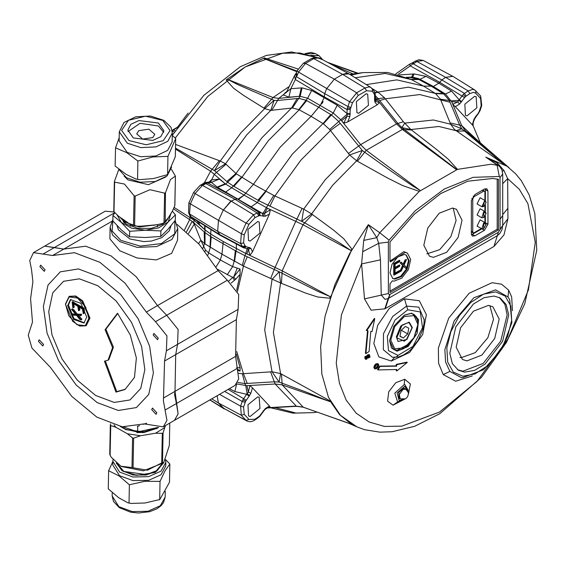 <?xml version="1.0" encoding="UTF-8"?>
<svg xmlns="http://www.w3.org/2000/svg" width="565" height="565" viewBox="0 0 565 565"><rect width="100%" height="100%" fill="white"/><g stroke="black" fill="none" stroke-linecap="round" stroke-linejoin="round"><path stroke-width="0.85" d="M175.567 144.407L220.258 160.99L225.492 163.751L246.778 134.809L270.797 110.359L274.082 100.365L277.401 100.514L298.8 98.388L305.919 100.238L318.695 107.223L320.27 105.358L311.103 116.312L298.807 109.617L292.366 107.986L270.797 110.359L264.724 108.586L243.19 95.104L233.472 88.168L226.141 79.976L245.245 66.931L264.356 57.913L245.245 66.931L226.141 79.976M226.438 79.736L227.631 79.361L273.072 97.512L278.736 98.395L299.394 96.368L288.927 97.18L283.39 94.962L285.17 92.724L286.321 92.561M296.795 71.698L263.813 58.477L264.053 58.018M209.099 182.022L211.289 179.938L219.382 179.14L225.619 184.134L227.639 182.248L214.495 170.595L225.492 163.751L236.474 173.858L253.381 184.338L245.683 193.265L253.381 184.338L280.268 147.091L311.103 116.312L280.268 147.091L253.381 184.338L273.778 195.398L303.68 209.092L311.626 213.923L333.675 230.202L343.795 238.769L352.016 249.278L350.632 250.337L302.953 224.764L267.457 208.174L270.388 209.629L269.456 214.05L265.232 216.289L259.448 215.576L254.985 217.574L248.946 224.312L244.186 234.906L243.607 242.901L245.154 245.846L246.22 246.693L244.115 247.964L243.176 247.618L220.336 235.414L217.702 231.29L218.471 220.675L223.232 210.081L231.24 201.14L235.054 199.325L237.378 198.965L235.047 199.325L230.471 201.55L223.232 210.081L218.471 220.682L217.702 231.29L220.378 235.443M209.968 399.879L223.232 408.107L246.086 420.36L241.326 415.261L240.605 406.179L242.83 399.843L245.606 401.221L243.607 407.019L244.186 414.343L248.946 419.442L246.086 420.36L247.117 421.158L223.232 408.107L218.471 403.007L217.073 395.775L218.471 403L224.411 408.996M264.356 57.913L297.995 68.972M353.076 73.937L330.504 63.944M174.211 207.489L193.859 220.039L204.636 229.609L199.148 224.185L197.051 220.929M246.22 246.693L250.881 248.24L252.491 251.821L249.871 255.302L245.74 253.48L244.892 255.634L279.11 271.737L280.6 283.001L243.466 266.051L221.996 254.208L220.357 259.964L215.985 267.047L220.357 259.964L221.996 254.208L223.013 243.734L221.996 254.208L204.996 243.932L200.886 240.238L205.547 250.111L208.796 252.88L220.357 259.964L232.603 266.616L240.054 268.989L240.153 274.315L235.548 279.414L231.163 283.086M452.869 76.346L445.672 77.341L441.865 79.926L438.85 83.196L433.532 86.403L438.85 83.196L441.858 79.926L445.672 77.341L452.805 76.31L474.762 89.941L480.638 95.965L480.582 98.423L475.822 93.324L473.696 92.3L469.79 93.557L465.32 96.714L459.536 104.108L455.319 106.743L452.791 104.32L451.703 101.799L461.669 125.536L465.504 130.918L502.017 162.911L454.564 129.512L450.686 124.215L440.439 99.172L435.53 93.564L423.538 86.099L396.856 79.898L366.268 84.581L396.856 79.898L423.538 86.099L431.236 86.141L423.538 86.099L410.734 79.262L387.752 72.454L363.09 72.574L350.914 75.053M452.791 104.32L457.735 101.933L451.703 101.799L445.432 93.995L432.811 86.17L431.236 86.141L432.811 86.17L418.58 78.599L412.436 77.123L406.291 77.32M349.078 73.909L342.609 74.389L334.303 79.185L326.655 88.705L324.741 93.635L324.098 97.731L324.741 93.635L326.655 88.705L334.311 79.185L342.602 74.396L347.023 73.21L348.972 73.846L370.923 87.476L369.107 86.883L364.976 87.985L342.602 74.396L313.808 58.64L305.51 63.428L334.303 79.185L356.685 92.78L364.976 87.985L366.53 90.725L358.238 95.513L352.468 102.689L350.208 109.504L347.058 109.525L349.537 101.672L298.511 72.136L297.254 75.371L295.756 73.909M323.081 101.721L321.69 103.925M263.113 216.268L262.478 213.337L217.596 187.389L225.619 184.134L244.101 195.123L245.683 193.265L244.101 195.123L238.861 199.184M247.173 248.678L245.74 253.48L223.239 241.566L223.013 243.734L223.239 241.566L210.78 234.065L204.636 229.609L204.692 225.689M217.596 187.389L217.179 187.057L225.209 183.787L210.568 171.167L175.475 149.111M217.179 187.057L211.359 182.382L205.568 183.477L204.876 184.232L201.995 184.388L200.243 185.221L202.383 185.419L195.052 193.597L246.086 223.111L253.565 214.764L231.24 201.14L202.383 185.419L204.876 184.232L202.065 184.296L205.568 183.477L235.047 199.325L257.216 213.026L259.547 212.659L264.434 213.528L270.388 209.629M302.07 87.836L311.64 90.471L337.227 105.245L347.058 113.657L347.058 109.525L324.098 96.763L295.318 79.488L290.834 88.726L302.07 87.836L300.156 96.297L299.394 96.368L301.322 87.9M411.737 77.087L412.959 74.029L414.081 73.951L426.017 76.332L438.85 83.196L451.612 91.106L459.183 99.765L463.229 94.397L468.095 90.909L445.672 77.341L416.942 61.543L414.442 63.238L412.394 62.856L409.568 64.212L410.254 65.893L397.993 74.538M173.575 208.888L192.192 221.374L205.017 232.618L210.519 236.424L236.064 251.178L244.892 255.634L242.3 265.472M204.996 243.932L205.024 225.894M186.549 231.777L192.192 221.374L194.304 224.079L193.88 222.681L194.169 219.135M350.632 250.337L339.509 242.844L304.486 222.666L258.735 200.702L233.19 185.956L227.639 182.248L236.474 173.858M210.689 181.796L214.488 174.112L225.873 164.38M227.631 79.361L238.07 84.764L274.082 100.365L264.724 108.586L241.149 132.584L220.258 160.99L214.495 170.595L175.496 148.094M350.208 109.504L349.876 116.545L347.595 121.962L343.704 123.227L340.865 119.801L333.202 113.028L307.607 98.254L300.156 96.297L292.366 107.986M271.913 110.126L278.736 98.395L290.834 88.726L288.927 97.18M297.028 71.112L263.813 58.477M406.652 77.462L409.399 77.313L418.178 79.149L431.236 86.141L443.723 93.896L449.274 100.33L459.62 125.035L461.824 128.827L455.92 130.621L438.963 126.489L410.861 129.533L436.378 149.301L448.151 159.111L457.481 169.323L419.315 191.358L402.442 185.497L387.067 177.77L356.685 160.813L349.594 154.98L329.67 129.526L323.371 123.799L311.103 116.312L318.695 107.223L331.464 114.992L338.668 121.411L362.313 150.481L356.685 160.813L332.785 185.122L311.626 213.923L301.802 221.219L303.68 209.092L325.242 179.748L349.594 154.98L362.313 150.481L391.842 171.605L412.669 185.963L420.007 190.349L420.014 190.801M407.951 78.005L409.915 77.108M327.432 62.298L357.313 73.358M209.982 247.195L210.978 229.602M202.771 248.473L204.544 243.586L204.184 231.855M188.505 233.5L194.304 224.079L200.886 240.238L198.555 243.579M225.308 192.213L231.488 187.961L241.382 177.297M226.791 181.513L236.05 173.448L261.934 137.705L291.533 108.056L297.218 98.529M204.353 182.77L210.568 171.167L219.361 160.693M298.807 109.617L307.607 98.254L311.64 90.471M289.322 86.466L273.072 97.512L264.032 108.049M410.974 79.383L419.76 79.178L430.29 84.814L419.957 79.291L426.017 76.332M311.64 58.463L315.044 57.256L319.423 58.011L311.64 58.463L303.334 63.252L305.51 63.428L298.511 72.136L297.148 70.802L296.343 72.864L297.254 75.371L296.293 76.565L295.318 79.488L294.527 75.731L295.622 74.036L296.293 76.565L324.741 93.635L347.701 106.397L350.639 107.414M412.394 62.856L413.086 62.503L414.442 63.238L412.923 63.76L410.254 65.893L439.535 82.243L464.585 97.583M191.387 217.412L189.805 215.752L189.233 214.093L191.394 217.412L220.202 235.344M188.569 212.828L188.872 202.997L193.633 192.397L195.052 193.597L190.292 204.198L189.586 213.902L188.569 212.828L190.645 215.915L189.296 214.206M201.988 184.374L204.226 182.813L207.546 182.926L237.378 198.965L259.547 212.659L260.183 215.59M219.382 179.14L211.359 182.382L210.837 181.775L205.166 182.58M466.139 96.036L464.444 93.38L441.865 79.926L411.807 63.054M199.473 222.433L199.148 224.185M286.264 92.667L294.527 75.731M205.046 251.298L205.547 250.111M402.118 325.023L396.764 337.87L404.342 341.041L406.56 339.381L411.998 327.785L408.905 322.467L402.118 325.023M399.935 336.288L403.29 337.983L407.697 333.901L408.749 328.117L405.388 326.422L400.981 330.504L399.935 336.288M399.971 336.069L403.29 337.983M401.305 330.207L407.697 333.901M396.362 336.811L400.825 325.97L409.215 322.099L412.316 327.594L406.913 339.431L398.028 341.479L396.362 336.811M174.288 132.111L172.728 131.214L172.6 130.105L173.526 129.83L175.164 130.776M389.984 283.821L392.378 280.84L393.967 281.179L401.729 278.178L408.41 269.526L410.699 259.512L407.45 253.113L405.133 252.4L390.45 261.842L389.984 260.811L389.984 241.926L414.265 214.255L440.87 193.491L467.735 181.252L492.779 178.484L498.457 179.296L498.457 229.948L389.984 292.578L389.984 283.821M405.437 389.002L403.982 388.183L398.72 392.428L399.067 398.41L399.858 398.664M407.93 391.623L408.149 390.224L404.872 384.673L404.159 384.631L394.801 393.155L397.605 401.962M404.554 399.264L393.007 405.169L387.625 401.157L388.755 391.856L395.811 382.717L404.731 379.284L410.409 383.988L408.424 394.059M472.248 375.909L455.694 381.262L443.214 374.609L438.581 363.295L438.398 348.118L448.765 318.088L469.162 293.263L492.023 282.74L501.607 284.23L508.613 290.12L511.685 296.957L512.462 310.651M508.027 296.957L495.59 289.88L473.851 297.748L454.133 320.927L444.86 349.558L445.587 362.045L449.909 371.445L461.252 377.533L462.869 377.611L483.576 369.694L502.002 348.852L511.925 322.516L509.687 299.81L508.027 296.957L508.613 290.12M500.096 229.079L500.053 177.643L499.34 176.513L497.045 165.008L485.731 157.126L507.109 166.237L515.803 173.956L521.29 180.694L529.137 194.784L534.857 213.485L536.75 250.26L524.708 303.815L506.395 342.545L481.535 377.243L439.796 413.728L414.661 426.285L392.096 431.752L379.878 432.168L364.602 429.683L356.84 426.865L340.413 415.31L328.505 397.357L321.817 373.981L320.666 346.5L325.101 316.174L334.904 284.654L349.495 253.727L368.309 224.651L376.791 237.639L378.705 243.275L380.443 259.801L381.22 295.008L385.012 299.394L388.127 298.532L389.942 294.443L498.323 232.264L502.737 225.407L502.688 215.816M484.897 200.398L484.897 191.909L484.523 191.083L483.619 191.175L482.185 190.349M471.443 234.743L472.298 234.369L474.847 235.845L472.368 236.092L471.337 233.818L471.337 200.66L474.847 194.586L484.417 189.056L486.903 188.809L487.927 191.083L485.377 189.607L485.271 188.689M394.766 279.124L401.418 276.553L407.146 269.131L409.102 260.55L406.32 255.069L404.342 254.455L397.689 257.026L391.962 264.448L390.005 273.029L392.788 278.51L394.766 279.124M392.477 278.312L394.13 278.757L400.67 276.271L406.369 269.053L408.481 260.564L405.995 254.893M390.012 261.136L403.862 251.665L407.45 253.113M464.494 372.095L474.445 370.456L485.003 364.157L502.659 341.288L508.698 314.832L506.127 304.478L500.117 297.917L494.008 296.032L484.057 297.663L473.491 303.963L455.835 326.831L449.804 353.295L452.367 363.641L458.385 370.202L464.494 372.095M457.601 369.715L462.897 371.17L483.132 363.457L500.717 341.083L507.144 314.86L504.926 304.373L499.305 297.48M411.716 313.187L418.594 319.564L417.118 333.343L408.156 346.458L396.962 351.218L391.559 348.096L389.582 340.723L393.904 326.182L404.342 315.164L411.716 313.187M389.582 340.49L393.791 349.558L396.764 350.477L410.176 343.301M416.871 331.712L418.093 321.033L414.096 314.387L411.122 313.469L404.137 315.284M249.151 247.371L247.046 248.642L243.176 247.618L240.605 243.614L217.702 231.29L189.586 213.902L190.716 216.557L219.319 234.362L242.159 246.559L245.154 245.846M242.83 399.843L246.679 394.271L234.807 391.566L229.468 388.621M250.14 241.071L259.964 233.105L259.215 221.989L257.718 221.544L247.943 229.397L248.501 240.549L250.14 241.071M250.14 416.454L259.964 408.488L259.215 397.372L257.718 396.927L247.943 404.78L248.501 415.932L250.14 416.454M467.057 115.839L476.881 107.873L476.133 96.756L474.628 96.311L464.861 104.158L465.419 115.317L467.057 115.839M358.598 113.261L368.422 105.295L367.674 94.178L366.177 93.734L356.402 101.58L356.96 112.739L358.598 113.261M372.271 88.656L378.105 92.201L384.546 97.844L403.431 121.722L410.861 129.533L401.892 127.634L397.93 123.424L396.588 123.841L377.519 100.04L379.468 102.576L377.173 104.892L374.899 102.096L374.56 99.574L375.224 98.656L375.224 94.525L374.56 95.443L374.383 91.629L370.923 87.476M466.888 360.894L481.853 355.103L494.742 338.414L499.142 319.105L492.878 306.767L488.421 305.39L473.449 311.174L460.567 327.862L456.167 347.171L462.424 359.517L466.888 360.894M459.889 357.454L461.301 357.666L475.292 352.645L487.877 337.679L493.549 319.324L489.834 305.601M377.582 363.528L378.063 363.811L376.516 364.044L374.934 365.717L374.312 367.73L375.04 368.917L376.58 368.691L378.162 367.024L378.79 364.969L378.218 363.888L376.036 363.761L374.454 365.435L373.832 367.448L374.772 368.768M377.957 369.962L377.469 369.687L379.581 366.134L396.206 365.901L396.178 364.39L406.842 362.2L407.316 362.483L396.736 371.007L396.722 369.496L377.957 369.962L380.061 366.417L396.686 366.184L396.665 364.672L407.316 362.483M396.736 371.007L396.256 370.732L396.242 369.658M409.646 352.383L391.27 361.049L378.917 356.946L373.79 343.548L377.71 325.263L389.271 308.412L404.533 298.864L419.329 300.707L426.37 314.606L422.705 334.537L409.646 352.383M364.962 357.37L364.87 358.358L365.654 359.199M336.274 363.274L339.459 383.232L346.154 399.999L356.19 413.121L369.093 421.999L384.518 426.413L401.793 426.187L439.549 412.062L476.924 381.509L508.112 338.696L528.423 289.944L535.239 242.321L527.901 203.718L519.292 189.254L507.638 178.625L507.928 218.719L503.952 234.871L493.958 246.481L384.814 308.836L371.085 310.171L364.51 298.885L361.586 263.897L341.43 314.91L336.274 363.274M507.109 166.237L502.017 162.911M506.953 166.124L501.805 162.798M426.78 253.89L439.74 249.631L450.856 236.629L456.089 220.498L453.201 208.125M433.369 257.379L446.675 252.237L458.13 237.399L462.043 220.237L456.478 209.269L452.516 208.047L439.21 213.189L427.754 228.027L423.842 245.189L429.407 256.157L433.369 257.379M477.602 204.127L477.086 203.965L480.073 197.75L485.37 200.674L485.377 189.607M477.602 215.18L477.086 215.018L480.073 208.803L485.37 211.727L485.377 204.805M477.602 226.226L477.086 226.071L480.073 219.856L485.37 222.78L485.377 215.858M236.664 367.638L240.153 367.808L236.227 353.958M236.679 290.135L240.153 274.315M240.153 367.808L240.054 371.028L237.667 370.372M238.43 373.345L242.3 373.769L272.069 371.763L280.6 373.592L330.009 400.889L339.586 414.661L352.016 424.477L348.796 423.199M238.063 199.12L244.101 195.123L267.457 208.174L264.434 213.528L265.232 216.289M320.27 105.358L324.098 97.731M484.897 205.49L484.897 211.451M484.897 216.543L484.897 222.504M481.401 228.564L474.049 232.808L473.145 232.893L472.771 232.067L472.771 198.915L471.81 198.357M473.089 196.147L474.049 196.705L483.619 191.175M380.443 259.801L361.586 263.897L363.712 240.4L368.309 224.651L379.744 232.731L419.308 191.358L457.481 169.323L491.197 164.182L498.422 165.559L485.731 157.126L497.574 163.144L503.966 170.545L507.638 178.625L502.695 183.674M352.016 249.278L330.009 298.278L317.594 296.985L305.439 293.002L280.6 283.001L273.396 332.453L280.6 373.592L279.11 382.046L274.322 381.834L275.169 384.002L246.877 385.669L249.871 385.542L252.491 387.837L269.456 406.023L270.388 407.527L267.457 407.725L295.792 406.101L302.953 407.075L352.016 424.477M366.713 356.233L366.233 355.95L364.729 356.974L365.477 357.525L365.866 359.319L366.798 359.128L368.705 355.434L369.559 355.71L368.542 358.104L370.082 357.038L369.468 354.82L368.295 354.982L367.568 355.766L366.417 358.69L365.696 358.45L366.713 356.233L365.265 357.539M367.059 357.73L366.579 357.454L365.936 358.408L366.417 358.69M369.199 354.721L367.815 354.7L366.777 356.402L367.264 356.677M369.559 355.71L369.079 355.434L368.006 357.532L368.542 358.104M365.908 353.619L368.041 330.871L366.29 330.37L374.277 318.462L374.75 318.752L372.067 331.591L370.817 331.365L369.072 351.515L365.908 353.619L365.428 353.351L367.504 330.772M379.581 366.134L380.061 366.417M396.178 364.39L396.665 364.672M396.206 365.901L396.686 366.184M366.777 330.645L374.75 318.752M364.729 356.974L365.216 357.25M364.87 358.358L365.357 358.634M368.846 356.494L369.326 356.769M368.006 357.532L368.493 357.807M367.815 354.7L368.295 354.982M367.088 355.484L367.568 355.766M376.036 363.761L376.516 364.044M374.454 365.435L374.934 365.717M373.832 367.448L374.312 367.73M351.811 249.631L330.009 298.278M330.009 400.889L339.586 414.661L351.811 424.357M252.491 251.821L269.456 214.05M249.871 255.302L248.36 249.327L246.877 253.996L282.253 270.861L329.889 296.512L330.13 297.903M480.215 142.698L473.032 125.635M473.039 125.663L455.319 106.743M347.595 121.962L377.173 104.892M343.704 123.227L347.072 116.15L341.641 120.755L360.632 144.605L366.275 150.269L420.007 190.349M472.284 124.929L473.887 119.49L475.624 116.616L475.857 117.012L475.455 117.591L475.172 117.266M248.946 419.442L254.985 419.209L258.636 416.73L258.304 417.676L265.232 408.657L269.456 406.023M252.491 387.837L250.881 393.275L249.151 396.15L246.679 394.271L248.36 392.103L249.871 385.542M330.13 401.122L329.889 401.581L282.253 384.885L275.169 384.002L296.448 406.32L266.998 408.022M273.778 195.398L262.923 213.443L263.587 216.353M302.021 208.584L295.792 221.303L275.169 267.217L270.6 278.545M329.889 401.581L305.729 391.877L279.11 382.046L272.069 371.763L264.731 329.854L272.069 279.47L279.11 271.737L317.728 291.335L329.889 296.512M236.77 383.939L246.877 385.669L248.36 392.103L250.881 393.275M270.6 372.01L274.322 381.834L244.892 383.579L245.74 385.726L247.11 393.784L249.603 395.5M242.3 373.769L244.892 383.579L237.731 382.434M349.325 423.383L350.632 423.814M459.536 104.108L457.735 101.933L458.865 100.316L451.294 100.845L440.439 99.172M477.743 140.558L461.669 125.536L450.291 122.979M456.781 169.571L401.892 127.634L404.78 123.114L433.411 120.013L450.686 124.215L461.824 128.827L502.151 162.861M265.938 191.471L257.075 202.736L250.895 206.988M340.278 123.389L330.454 130.529L300.855 160.178L274.971 195.914L269.858 206.373M281.441 283.277L282.253 270.861L302.953 224.764L312.325 214.523M236.304 243.946L236.368 248.84L234.546 261.376M247.244 256.722L243.466 266.051L237.441 291.575M236.707 351.599L243.466 373.705L247.244 383.466M296.448 406.32L303.228 407.203L282.253 384.885L281.441 374.058M451.612 91.106L445.432 93.995L435.53 93.564M450.121 102.3L419.71 94.553L385.379 98.819L379.701 100.626L378.112 98.642L376.756 99.08L377.519 100.04L375.499 100.641M508.98 167.657L472.743 136.221L465.504 130.918L456.704 131.165M270.388 407.527L268.319 407.316L265.211 409.357L265.232 408.657M250.881 248.24L248.36 249.327L247.371 248.748M473.124 125.939L473.308 126.306M461.181 102.272L458.865 100.316L459.183 99.765L461.654 101.644M263.113 411.122L263.354 411.518L260.423 415.586L260.183 415.183M407.81 309.726L395.083 320.016L387.293 336.472L388.522 350.66L398.043 355.392L412.951 346.387L422.535 327.672L420.289 311.951L407.81 309.726L406.609 306.068L418.842 307.169L424.188 319.868M377.547 366.777L376.382 368.225L375.153 368.493L374.877 367.624L376.671 364.531L377.844 364.178L378.239 365.075L377.547 366.777L377.067 366.501L375.902 367.949L376.382 368.225M378.239 365.075L377.752 364.799L377.067 366.501M499.34 176.513L473.018 177.339L444.217 189.035L415.423 210.59L389.101 240.16L388.388 242.11L388.388 293.496L389.186 294.633L389.942 294.443M363.712 240.4L376.791 237.639L379.744 232.731L389.101 240.16M389.984 291.102L497.179 229.213L497.179 179.063M497.179 229.213L498.457 229.948M485.377 222.765L487.927 224.241L487.927 191.083M487.927 224.241L484.417 230.315L481.867 228.846L483.619 222.949L485.37 222.78L486.091 224.475M474.847 235.845L484.417 230.315M456.181 169.458L402.379 129.427L396.588 123.841L360.632 144.605L348.647 153.355M375.224 97.251L376.756 99.08L375.28 99.631M384.546 97.844L378.112 98.642L375.224 95.45M403.431 121.722L397.93 123.424L379.701 100.626M349.876 116.545L347.072 116.15L347.108 114.229L329.67 129.526M378.105 92.201L374.998 92.914M357.468 161.195L366.275 150.269L402.379 129.427L411.44 130.028M337.227 105.245L333.202 113.028L323.371 123.799M375.916 101.481L379.468 102.576M350.187 114.3L347.108 114.229L347.058 113.657L350.208 113.636M400.26 271.574L401.327 270.96L399.843 271.412L402.612 265.38L400.105 262.817L401.235 262.167L403.488 264.356L405.423 260.112L405.105 259.928L406.553 259.462L405.543 260.225L406.553 259.462M403.219 264.074L405.105 259.928M405.727 268.382L403.565 266.016L405.847 268.311L406.793 267.768L405.727 268.382L403.481 266.256M394.144 275.106L393.749 274.929L393.741 263.516L399.406 260.246L399.759 260.5L399.759 261.574L399.73 260.613L394.222 263.791L394.222 275.021L399.723 271.885L394.144 275.106L399.723 271.885L399.723 270.819L399.688 271.871L399.688 270.925L395.055 273.601L395.048 268.94L395.055 273.601M395.083 267.436L399.37 264.964L399.688 265.331L395.055 268.008L395.048 264.258L399.73 261.553M395.083 273.029L399.37 270.557L399.723 270.819M394.066 275.113L393.741 263.516M400.161 271.596L402.93 265.564L402.612 265.38M401.553 262.351L400.423 263L403.106 265.557L400.105 262.817M404.074 264.936L406.878 267.732L404.088 264.95L406.871 267.725L405.797 268.382M403.551 266.101L401.32 270.925L403.565 266.016M405.543 260.225L403.488 264.356M403.565 264.561L401.588 262.513L403.509 264.378M395.048 268.94L399.716 266.285L399.688 265.331M399.73 260.43L394.222 263.791M472.298 234.369L481.867 228.846M473.145 232.893L471.337 231.848M474.049 196.705L472.771 198.915M384.814 308.836L388.127 298.532L497.348 235.662L498.323 232.264M493.958 246.481L497.348 235.662L499.863 233.409M499.813 233.472L501.981 229.616L502.737 225.407L507.928 218.719M500.053 219.326L502.688 215.456M385.259 308.589L389.984 294.422M500.053 177.643L502.695 173.956L502.716 222.165M363.041 251.566L378.705 243.275L388.388 242.11M388.388 293.496L364.51 298.885M502.32 171.124L503.966 170.545M497.475 164.895L497.574 163.144M404.533 298.864L406.609 306.068L392.654 316.442L383.487 333.64L383.388 349.728L392.435 357.306L398.763 356.882L403.29 355.124L408.354 351.79L411.264 349.184L418.255 340.123L422.797 329.635L424.011 323.491L424.16 319.041M394.575 357.447L391.27 361.049M228.705 281.116L232.801 277.415L217.264 269.166M240.054 371.028L237.109 368.797M234.404 280.169L232.801 277.415L233.797 276.836L240.054 268.989M235.548 279.414L233.797 276.836L237.194 268.382M483.619 228.663L486.091 224.559L483.781 223.224L483.619 228.663L481.874 228.832L477.086 226.071M484.876 200.808L482.687 206.776L483.781 206.465L486.091 202.461L484.876 200.808M483.704 206.507L481.874 206.726L484.791 200.511L485.37 200.674L486.091 202.369M483.619 217.61L486.091 213.514L483.781 212.172L483.781 217.518L481.874 217.779L483.619 211.896L485.37 211.727L486.091 213.422M112.852 220.604L112.145 231.078L120.818 240.337L140.282 246.121L161.343 243.557L174.818 233.762L174.832 221.007M175.129 220.555L177.77 228.557L171.901 239.489L156.703 246.552L137.231 247.385L120.006 241.707L112.597 235.026L110.104 227.229L112.873 219.573M166.378 350.809L177.544 344.36L175.736 354.608L175.016 391.361L235.633 356.36L238.713 378.882L235.068 385.387L174.451 420.381L178.095 413.884L175.016 391.361L175.736 354.608L177.544 344.36L178.088 329.48L166.703 315.256L157.487 305.616L136.186 276.673L111.051 255.881L85.696 246.22L63.774 249.087L44.614 246.149L33.448 252.597L29.712 260.529L31.52 269.456L32.89 281.624L30.588 298.829L32.466 322.05L28.25 335.186L31.951 348.033L50.412 367.363L71.713 396.305L96.848 417.104L122.202 426.766L144.124 423.898L163.285 426.829L166.929 420.332L163.419 401.044L164.57 361.056L166.378 350.809L166.922 335.928L155.537 321.704L146.321 312.064L125.02 283.122L99.885 262.322L74.531 252.668L52.609 255.535L33.448 252.597M43.237 253.953L54.402 247.512L63.774 249.087L85.696 246.22L111.051 255.881L136.186 276.673L157.487 305.616L218.104 270.621L227.321 280.254L238.705 294.478L238.162 309.366L236.354 319.613L164.57 361.056M110.104 227.229L109.871 238.84L119.829 250.811L137.069 257.993L156.371 259.872L171.654 253.374L177.537 240.167L177.77 228.557M235.633 356.36L236.354 319.613M114.702 212.694L54.402 247.512L44.614 246.149L105.231 211.155L114.222 212.023M218.104 270.621L199.297 244.412L177.12 224.418M125.875 222.186L125.027 223.288M43.35 306.527L47.065 333.089L58.59 360.668L76.176 385.055L97.138 402.534L118.283 410.458L136.405 407.605L148.729 394.419L153.39 372.907L149.676 346.338L138.143 318.759L120.564 294.379L99.602 276.892L78.45 268.975L60.335 271.822L48.004 285.007L43.35 306.527M163.85 397.802L175.016 391.361L174.585 394.596L176.386 403.523L165.22 409.971M86.763 317.113L80.957 303.349L70.427 299.62L67.623 305.573L73.436 319.331L83.966 323.067L86.763 317.113M70.837 299.408L68.421 305.107L73.973 318.589L84.347 322.813M86.212 325.666L89.955 318.095L82.695 300.891L75.724 296.011L69.297 296.371M156.816 412.74L152.458 408.078L151.71 409.66L156.067 414.329L156.816 412.74M45.023 269.766L40.666 265.098L39.924 266.687L44.282 271.355L45.023 269.766M43.562 344.424L39.204 339.756L38.455 341.345L42.813 346.013L43.562 344.424M158.278 338.082L153.92 333.421L153.179 335.003L157.536 339.671L158.278 338.082M163.285 426.829L174.451 420.381L178.095 413.884L176.386 403.523L237.003 368.528M146.321 312.064L157.487 305.616L166.703 315.256L155.537 321.704M238.162 309.366L177.544 344.36L178.088 329.48L166.703 315.256L227.321 280.254M117.485 313.236L105.055 329.678L112.612 347.581L108.056 360.173L104.44 361.212L115.931 392.082L124.971 389.476L134.463 377.441L136.37 357.998L130.303 335.052L117.485 313.236M72.737 313.971L75.569 314.175M72.539 309.189L73.902 309.832L77.306 314.154L81.12 314.189M80.597 314.493L81.614 314.274L81.296 315.312L80.498 315.771L77.101 315.312L81.176 319.91L79.587 319.317L76.586 315.341L71.451 314.959L72.242 314.168L75.985 314.663L71.543 309.309L73.104 310.291L76.508 314.613L80.597 314.493L80.498 315.771M78.394 315.425L81.939 319.197L81.176 319.91M79.368 307.219L79.891 309.987L78.549 310.736L77.843 306.301L72.871 303.299L73.45 307.593L72.871 307.833L72.08 302.084L83.345 308.667L83.825 313.406L83.267 313.681L82.518 309.119L78.479 306.689L79.093 310.446M73.761 303.836L74.248 307.134L73.45 307.593M72.829 301.943L84.143 308.207L84.623 312.946L83.825 313.406M79.008 310.206L79.806 309.74M73.189 306.654L73.987 306.195M73.365 307.353L74.163 306.894M72.384 302.204L73.182 301.738M73.323 302.96L74.121 302.494M73.669 303.165L74.467 302.706M74.128 303.469L74.926 303.002M82.532 308.511L83.33 308.052M83.345 308.667L84.143 308.207M83.281 309.027L84.079 308.568M83.232 309.719L84.03 309.26M83.274 310.63L84.065 310.171M83.38 311.527L84.178 311.068M73.98 314.62L74.778 314.161M71.981 309.514L72.779 309.055M73.104 310.291L73.902 309.832M74.269 312.064L75.067 311.598M76.508 314.613L77.306 314.154M78.881 314.776L79.679 314.317M80.816 314.733L81.614 314.274M79.467 318.081L80.265 317.615M80.83 319.451L81.628 318.992M81.141 319.663L81.939 319.197M105.373 361.113L116.729 391.623L115.931 392.082M116.729 391.623L125.366 389.243M117.711 313.533L105.853 329.218L113.41 347.122L108.847 359.714L108.056 360.173M105.853 329.218L105.055 329.678M127.951 131.624L140.064 123.304L158.384 126.009L163.68 132.33M158.44 123.008L138.926 120.55L130.896 124.321L127.803 130.12L133.255 137.945L152.762 140.403L160.799 136.631L163.892 130.833L158.44 123.008M171.64 167.014L167.092 175.934L155.29 181.471L140.141 182.191L126.631 177.862L119.222 169.86M115.514 147.839L115.154 166.054L126.313 174.416L136.109 179.084L139.59 179.649L153.518 178.533L167.678 174.564L175.32 156.809L175.68 138.602L167.982 156.385L152.967 156.915L137.895 161.004L126.737 152.642L115.514 147.839L119.194 137.641M172.311 132.817L172.134 141.921L167.586 150.445L155.792 155.982L140.636 156.703L127.132 152.366L119.13 140.883L119.307 131.779L127.316 143.263L140.819 147.599L155.968 146.879L167.77 141.342L172.311 132.817L170.955 127.273L163.878 120.317L150.53 116.044L135.706 116.828L124.039 122.499L119.307 131.779M175.214 138.051L207.786 96.481L245.238 66.924L282.578 53.251L299.718 52.969L315.079 57.121L291.639 51.959L266.263 55.427L240.295 66.734L203.767 95.414L172.261 135.296L175.68 138.602M137.895 161.004L137.542 179.211M167.982 156.385L167.621 174.592M152.755 137.578L154.796 134.293L148.856 129.152L138.792 130.656L136.751 133.94L142.691 139.082L152.755 137.578M130.628 224.531L123.255 220.195L121.44 218.21M129.032 223.528L122.097 218.669M168.264 217.913L166.294 221.07M134.096 195.794L124.441 184.07L114.596 182.121L114.017 211.698L118.601 216.218L128.876 223.422L132.415 225.308L133.517 225.371L134.096 195.794L135.155 196.027L134.576 225.612L136.334 226.17L141.511 226.212L157.035 224.693L162.826 223.401L164.02 222.73L164.599 193.152L165.453 192.729L165.185 222.243L162.48 224.376L151.18 228.38L137.867 228.316L126.376 224.199L120.02 217.214M168.497 217.525L162.48 224.376M156.999 224.701L138.778 226.523L137.189 226.282M155.559 224.842L140.021 226.318M117.223 215.173L121.32 222.476L131.61 228.218L145.283 230.216L158.659 227.928L168.165 221.974L171.153 213.104M172.339 211.133L175.418 214.813L168.165 221.974L160.877 230.958L145.283 230.216L129.646 231.297L121.32 222.476L112.951 215.484L114.808 212.828M112.951 215.484L112.845 220.943L121.171 229.764L129.54 236.756L145.134 237.498L160.771 236.424L168.024 229.263L175.305 220.272L175.418 214.813M129.54 236.756L129.646 231.297M160.771 236.424L160.877 230.958M155.319 224.863L153.588 225.386M127.972 222.787L125.119 220.788M157.727 224.616L139.152 227.01L126.708 222.688M124.335 220.76L123.135 219.397M124.385 221.148L124.088 221.678M125.345 221.84L124.526 222.907M123.318 221.883L123.332 221.423L123.34 221.897M165.757 176.986L148.425 184.656L127.916 179.896L124.13 176.167M164.599 193.152L149.979 189.699L135.155 196.027M162.932 223.352L165.192 222.243L167.205 219.679L172.445 210.957L174.825 205.759L175.404 176.174L170.524 179.564L165.453 192.729M175.404 176.174L171.414 169.267M114.596 182.121L114.391 181.464L118.77 169.514M114.017 211.698L113.812 211.042M134.576 225.612L133.517 225.371M174.832 205.137L174.825 205.759M164.874 222.306L164.02 222.73M116.348 463.025L122.075 470.737L133.114 474.946L146.123 475.017L156.985 470.928L162.261 463.971M113.028 459.67L112.838 461.358L119.547 472.036L132.973 476.987L148.63 476.655L161.032 471.146L165.842 462.403L165.489 459.656M112.838 461.358L112.767 465.002L119.476 475.673L132.902 480.631L148.56 480.292L160.961 474.791L165.771 466.04L165.842 462.403M165.524 459.571L169.839 463.999L164.966 470.913L160.022 481.387L144.746 481.281L129.413 484.735L119.06 475.928L108.628 470.687L112.838 461.527M108.628 470.687L108.268 488.902L118.629 497.701L127.817 502.779L131.052 503.45L145.057 502.97L159.824 499.524L169.486 482.206L169.839 463.999M129.06 502.942L129.413 484.735M159.662 499.594L160.022 481.387M120.882 426.554L126.037 429.336L136.25 431.709M120.274 426.448L126.03 429.675L144.584 431.971L158.257 427.507M139.393 431.872L144.591 431.625L157.607 427.571M123.608 426.942L137.648 431.978L158.009 427.451M146.674 423.277L143.228 424.308M139.534 425.685L137.387 426.264M137.754 426.511L137.648 431.978M136.822 432.55L144.23 432.437L156.597 428.468M169.359 444.74L169.783 423.079M162.515 462.495L161.745 462.975L162.325 433.39L155.573 433.228L164.74 427.585L163.101 432.917L162.515 462.495L163.638 462.82L169.345 445.368M133.079 467.728L131.977 467.559L132.556 437.974L127.422 433.765L140.459 435.735L133.658 438.143L133.079 467.728L147.31 470.235L161.745 462.975M113.989 424.908L115.903 427.246L110.712 425.6L110.133 455.185L111.256 457.24L120.959 466.259L131.977 467.559M161.548 464.515L156.385 470.822L146.434 474.614L123.912 471.394L117.04 463.597M125.67 429.527L142.994 432.67L158.61 427.564M127.422 433.765L115.903 427.246M155.573 433.228L140.459 435.735M165.559 425.516L164.74 427.585M111.256 457.24L109.779 454.458L110.352 425.233L110.712 425.6M110.352 425.233L110.655 423.792M116.517 463.166L123.198 471.33L136.984 475.342L155.241 472.502L163.843 462.608M116.397 463.06L116.475 463.611M132.591 474.847L136.984 475.342M110.133 455.185L109.779 454.458M132.556 437.974L133.658 438.143M162.325 433.39L163.101 432.917M285.17 92.724L286.822 91.608M306.682 100.648L299.203 109.808L268.509 140.452L241.735 177.53L233.924 186.386M211.261 236.855L210.357 247.392L207.948 255.097M418.955 79.559L411.369 79.587L385.238 73.443L355.314 77.786M211.762 398.841L218.471 403M188.872 202.997L241.326 233.705L246.086 223.111L248.946 224.312M399.37 74.926L412.959 74.029M423.256 60.476L416.942 61.543L414.767 61.366L418.785 59.742L423.256 60.476L452.572 76.176M184.494 230.033L189.678 219.58L190.186 216.324M412.733 77.144L414.081 73.951M390.782 340.031L394.751 348.81L404.342 347.856L413.926 337.736L417.895 324.374L413.926 315.595L404.342 316.548L394.751 326.669L390.782 340.031M177.248 127.676L173.526 129.83L172.29 131.836M322.474 59.643L312.205 55.935M322.799 59.819L319.063 55.723L310.581 55.349M304.959 53.703L310.884 52.39L315.376 53.597L305.404 53.809M404.731 379.284L404.159 384.631M393.007 405.169L397.548 401.962L403.375 399.512M407.499 390.853L404.738 386.234L397.11 392.993L399.151 400.62L402.499 399.526M443.214 374.609L449.909 371.445M495.597 291.921L483.52 294.16L470.786 302.473L459.338 315.595L450.927 331.528L446.823 347.849L447.664 362.073L453.307 372.024L462.897 376.205L474.981 373.966L487.715 365.647L499.156 352.525L507.568 336.592L511.671 320.27L510.838 306.053L505.195 296.095L495.597 291.921M350.314 108.487L347.228 108.007M374.454 94.553L375.04 93.048L374.383 91.629M245.606 246.397L242.83 247.385M259.448 215.576L258.438 212.631M258.636 215.837L257.216 213.026L253.565 214.764L254.985 217.574M463.229 94.397L465.32 96.714M469.79 93.557L468.095 90.909L472.94 89.348L474.762 89.941M475.822 93.324L475.878 90.859M475.624 116.616L479.579 111.658L479.169 111.552L481.161 105.747L480.582 98.423M478.555 112.555L479.169 111.552M258.636 416.73L259.448 416.052M249.151 396.15L245.606 401.221M246.22 400.211L228.147 389.384M245.154 402.287L242.159 401.447L224.651 391.404M275.155 407.556L296.131 413.057L313.822 412.563L293.051 413.121L270.621 407.817M227.194 274.71L232.603 266.616L234.157 261.136L235.287 250.733M471.337 231.24L472.771 232.067M257.958 200.264L265.543 191.274L292.31 154.196L323.003 123.551L330.716 114.526M374.877 92.561L408.403 87.172L435.177 93.331L442.988 93.437M243.607 242.901L240.605 243.614L241.326 233.705L244.186 234.906M243.607 407.019L240.605 406.179L219.573 394.335M244.186 414.343L241.326 415.261L218.471 403.007M374.56 99.574L374.56 95.443M374.136 93.847L372.3 91.24L366.53 90.725M352.468 102.689L349.537 101.672L356.685 92.78L358.238 95.513M236.566 384.172L234.807 391.566M254.985 419.209L254.653 420.155L253.346 420.918L250.224 421.801L247.117 421.158M263.587 410.494L263.77 410.96L265.211 409.357M473.887 119.49L474.318 119.568L475.455 117.591M479.614 110.479L480.165 110.26L479.579 111.658M481.161 105.747L481.712 105.528L480.165 110.26M249.603 247.498L247.152 248.664M391.298 260.013L392.576 260.755M374.899 102.096L375.464 100.535L375.181 98.903M374.581 100.217L375.224 98.656M372.3 91.24L372.554 89.023M395.083 273.404L399.688 270.741M395.083 267.803L399.688 265.147M395.055 268.008L395.048 264.258M401.588 262.513L400.656 263.05M403.106 265.557L400.394 271.461L401.32 270.925M404.032 265.02L406.475 259.688M502.695 214.636L507.921 208.266M398.043 355.392L395.959 357.384M405.79 389.214L408.156 392.195L408.424 393.791L407.669 396.729L405.614 398.798L400.218 398.862L399.321 394.412L402.972 389.469L405.79 389.214L404.116 388.204M111.693 221.416L52.609 255.535M48.703 311.64L51.952 334.847L62.023 358.937L77.384 380.245L95.697 395.521L114.172 402.435L129.999 399.949L140.77 388.43L144.845 369.63L141.596 346.423L131.525 322.332L116.164 301.025L97.851 285.749L79.375 278.835L63.541 281.321L52.778 292.839L48.703 311.64M89.475 318.37L85.972 325.814L79.665 326.097L72.68 321.266L65.42 304.125L69.057 296.505L75.244 296.286L82.215 301.166L89.475 318.37M65.554 304.323L68.782 315.779L76.932 324.635L85.244 325.708L88.839 318.363L85.612 306.908L77.454 298.052L69.149 296.978L65.554 304.323M65.554 303.942L69.53 296.23M78.648 308.568L79.446 308.109M83.232 309.782L84.03 309.323M83.719 313.151L84.517 312.692M72.461 309.846L73.259 309.38M128.926 140.508L146.158 144.795L163.214 140.685L170.093 130.6L162.769 120.444L145.53 116.157L128.481 120.267L121.602 130.353L128.926 140.508M118.869 506.628L132.295 511.586L147.952 511.247L160.354 505.746L165.164 496.995L163.589 502.483L161.032 505.717L156.773 508.867L149.711 511.699L138.39 513.041L130.353 512.13L119.293 507.638L113.494 501.459L112.16 495.957L118.869 506.628M109.808 454.486L110.38 425.445M193.633 192.397L200.243 185.221M209.827 399.964L224.107 408.827M349.834 74.375L363.09 72.574M319.423 58.011L348.739 73.704M327.227 62.192L358.104 73.252M344.657 70.208L345.596 70.625M303.334 63.252L297.148 70.802M414.767 61.366L413.107 62.496M395.74 73.959L409.568 64.212M296.343 72.864L295.799 73.817M177.714 127.005L188.081 113.042M404.342 341.041L404.017 341.225M393.593 349.438L397.421 350.378L400.394 349.961L403.82 348.534L408.665 344.883L414.067 337.905L418.227 323.915L416.61 317.106L413.898 314.281M177.685 127.047L172.961 129.773L172.156 130.741M315.376 53.597L319.063 55.723M482.771 190.073L484.523 191.083M356.84 426.865L347.673 422.804M365.753 359.269L365.265 358.994M369.468 354.82L368.987 354.545M374.885 368.846L374.397 368.571M317.184 412.104L313.822 412.563M303.228 407.203L349.347 423.39M473.011 125.543L480.236 142.719M258.304 417.676L254.653 420.155M259.448 416.73L260.423 415.586M263.354 411.518L263.77 410.96M473.138 125.967L473.152 122.746L474.318 119.568M478.788 112.951L475.857 117.012M481.712 105.528L480.638 95.965M247.046 248.642L247.385 248.755M375.923 101.488L375.464 100.535M375.04 93.048L375.224 94.525M404.074 264.978L406.553 259.575M395.083 273.495L395.083 268.961L399.716 266.285L399.723 265.218M395.083 267.895L395.083 264.272L399.759 261.574L399.759 260.5M502.695 173.956L501.861 169.811L499.99 166.922L498.422 165.559M400.218 398.862L398.509 397.922M477.086 203.965L481.874 206.726M477.086 215.018L481.874 217.779M85.972 325.814L86.452 325.532M72.08 302.084L72.878 301.625M72.242 314.168L73.04 313.709M71.543 309.309L72.341 308.85M136.257 179.112L139.59 179.649M170.997 225.922L169.302 230.824L161.802 237.639L151.484 241.05L143.905 241.615L129.957 238.995L118.466 229.828L117.089 225.823M124.477 221.219L123.94 222.433M157.494 226.777L157.536 224.701L157.494 226.777M130.43 226.24L130.459 224.715L130.43 226.24M136.334 226.17L132.415 225.308M114.321 181.972L113.749 211.084M175.461 176.259L174.889 205.37M159.824 499.524L159.111 499.891M131.052 503.45L127.951 502.815M165.277 491.366L165.164 496.995M112.216 493.019L112.16 495.957M156.922 428.291L156.915 428.722L156.922 428.291M163.638 462.82L143.291 470.857L121.305 466.45M169.38 445.001L169.811 423.065"/></g></svg>
